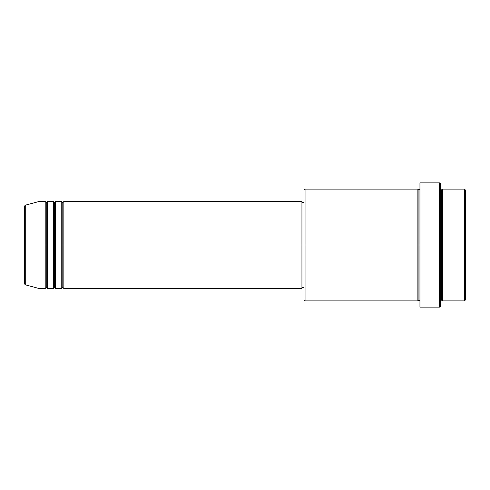 <?xml version="1.0" encoding="UTF-8"?>
<svg xmlns="http://www.w3.org/2000/svg" width="490" height="490" viewBox="0 0 490 490"><rect width="100%" height="100%" fill="white"/><g stroke="black" fill="none" stroke-linecap="round" stroke-linejoin="round"><path stroke-width="0.37" stroke-dasharray="2.45 1.84" d="M24.5 283.802L24.5 245L24.5 283.802L24.5 245L25.266 245L25.266 284.8L25.266 245L38.992 245L38.992 288.481L38.992 245L45.203 245L45.203 201.519L45.203 245L47.273 245L47.273 201.519L47.273 245L53.483 245L53.483 201.519L53.483 245L55.554 245L55.554 201.519L55.554 245L61.771 245L61.771 201.519L61.771 245L63.841 245L63.841 201.519L63.841 245L301.938 245L301.938 288.481L301.938 245L305.043 245L305.043 300.903L305.043 245L418.913 245L418.913 190.132L418.913 245L419.948 245L419.948 189.097L419.948 245L419.948 189.097L419.948 245L440.657 245L440.657 306.079L440.657 189.097L440.657 245L440.657 189.097L440.657 245L442.727 245L442.727 189.097L442.727 245L465.5 245L465.5 299.868L465.5 190.132L465.5 245L464.465 245L464.465 300.903L464.465 245L442.727 245L442.727 189.097M63.841 288.481L63.841 245L62.806 245L62.806 202.554L62.806 287.446L62.806 245L61.771 245L61.771 288.481M55.554 288.481L55.554 245L54.519 245L54.519 202.554L54.519 287.446L54.519 245L53.483 245L53.483 288.481M47.273 288.481L47.273 245L46.238 245L46.238 202.554L46.238 287.446L46.238 245L45.203 245L45.203 288.481M304.008 299.868L304.008 245L304.008 299.868M439.622 307.114L439.622 245L439.622 307.114M442.727 300.903L442.727 245L441.692 245L441.692 190.132L441.692 299.868L441.692 245L440.657 245L440.657 183.922L440.657 300.903L440.657 245L440.657 300.903L440.657 245L440.657 300.903L440.657 245L419.948 245L419.948 182.886L419.948 307.114L419.948 189.097L419.948 300.903L419.948 245L419.948 300.903L419.948 245L419.948 300.903L419.948 245L418.913 245L418.913 190.132L418.913 299.868L418.913 245L418.913 299.868L418.913 245L417.878 245L417.878 189.097L417.878 300.903M417.878 189.097L417.878 245L304.008 245L304.008 202.554L304.008 249.159L304.008 190.132L304.008 245L301.938 245L301.938 287.446L301.938 201.519L301.938 286.625L301.938 202.554L301.938 245L63.841 245L63.841 201.519M25.266 284.8L25.266 205.2M53.483 201.519L53.483 245L47.273 245L47.273 201.519M45.203 201.519L45.203 245L38.992 245L38.992 201.519L38.992 245L24.5 245L24.5 206.198M464.465 189.097L464.465 245L464.465 189.097M439.622 182.886L439.622 245L439.622 182.886M305.043 245L305.043 189.097L305.043 245M304.008 249.159L304.008 287.446L304.008 249.159M301.938 287.238L301.938 286.625M61.771 201.519L61.771 245L55.554 245L55.554 201.519M417.878 245L417.878 300.903L417.878 245M442.727 245L442.727 300.903L442.727 245M441.692 245L441.692 299.868L441.692 245M45.203 245L45.203 288.481L45.203 245M47.273 245L47.273 288.481L47.273 245M46.238 245L46.238 287.446L46.238 245M53.483 245L53.483 288.481L53.483 245M55.554 245L55.554 288.481L55.554 245M54.519 245L54.519 287.446L54.519 245M61.771 245L61.771 288.481L61.771 245M63.841 245L63.841 288.481L63.841 245M62.806 245L62.806 287.446L62.806 245M24.5 245L24.5 206.198L24.5 245M25.266 245L25.266 205.2L25.266 245"/><path stroke-width="0.73" d="M24.5 245L24.5 283.802L24.5 245L24.5 283.802L25.266 284.8L25.266 245L25.266 284.8L25.266 245L24.5 245L24.5 206.198L24.5 245L38.992 245L25.266 245L25.266 205.2L25.266 245L25.266 205.2L24.5 206.198L24.5 245M440.657 189.097L441.692 190.132L442.727 189.097L442.727 245L464.465 245L464.465 300.903L464.465 245L465.5 245L465.5 190.132L465.5 299.868L465.5 245L442.727 245L442.727 189.097L442.727 245L440.657 245L440.657 306.079L440.657 245L418.913 245L418.913 190.132L418.913 245L305.043 245L305.043 300.903L305.043 245L301.938 245L301.938 288.481L301.938 245L63.841 245L63.841 201.519L63.841 245L62.806 245L62.806 202.554L62.806 245L61.771 245L61.771 201.519L61.771 245L55.554 245L55.554 201.519L55.554 245L54.519 245L54.519 202.554L54.519 245L53.483 245L53.483 201.519L53.483 245L47.273 245L47.273 201.519L47.273 245L46.238 245L46.238 202.554L46.238 245L45.203 245L45.203 201.519L45.203 245L38.992 245L38.992 288.481L38.992 245L45.203 245L45.203 201.519L38.992 201.519L38.992 245L38.992 201.519L25.266 205.2M63.841 288.481L62.806 287.446L61.771 288.481L61.771 245L62.806 245L62.806 202.554L62.806 287.446L62.806 245L62.806 287.446L62.806 245L63.841 245L63.841 288.481L301.938 288.481M55.554 288.481L54.519 287.446L53.483 288.481L53.483 245L54.519 245L54.519 202.554L54.519 287.446L54.519 245L54.519 287.446L54.519 245L55.554 245L55.554 288.481L61.771 288.481M47.273 288.481L46.238 287.446L45.203 288.481L45.203 245L46.238 245L46.238 202.554L46.238 287.446L46.238 245L46.238 287.446L46.238 245L47.273 245L47.273 288.481L53.483 288.481M45.203 201.519L46.238 202.554L47.273 201.519L47.273 245L53.483 245L53.483 201.519L54.519 202.554L55.554 201.519L55.554 245L61.771 245L61.771 201.519L62.806 202.554L63.841 201.519L63.841 245L301.938 245L301.938 201.519L301.938 245L304.008 245L304.008 299.868L304.008 190.132L304.008 245L417.878 245L417.878 189.097L417.878 245L417.878 189.097L305.043 189.097L305.043 245L305.043 189.097L304.008 190.132M419.948 300.903L418.913 299.868L417.878 300.903L417.878 245L418.913 245L418.913 299.868L418.913 190.132L418.913 245L419.948 245L419.948 307.114L419.948 182.886L419.948 245L439.622 245L439.622 307.114L439.622 182.886L439.622 245L441.692 245L441.692 190.132L441.692 299.868L441.692 245L441.692 299.868L441.692 245L442.727 245L442.727 300.903L464.465 300.903L465.5 299.868M464.465 245L464.465 189.097L464.465 245M440.657 183.922L440.657 245L440.657 183.922L439.622 182.886L419.948 182.886M301.938 286.625L301.938 287.238M417.878 245L417.878 300.903L417.878 245M442.727 245L442.727 300.903L442.727 245M45.203 245L45.203 288.481L45.203 245M47.273 245L47.273 288.481L47.273 245M53.483 245L53.483 288.481L53.483 245M55.554 245L55.554 288.481L55.554 245M61.771 245L61.771 288.481L61.771 245M63.841 245L63.841 288.481L63.841 245M417.878 300.903L305.043 300.903L304.008 299.868M419.948 307.114L439.622 307.114L440.657 306.079M419.948 189.097L418.913 190.132L417.878 189.097M304.008 287.446L301.938 287.446M45.203 288.481L38.992 288.481L25.266 284.8M53.483 201.519L47.273 201.519M465.5 190.132L464.465 189.097L442.727 189.097M304.008 202.554L301.938 202.554M301.938 201.519L63.841 201.519M61.771 201.519L55.554 201.519M442.727 300.903L441.692 299.868L440.657 300.903"/></g></svg>
